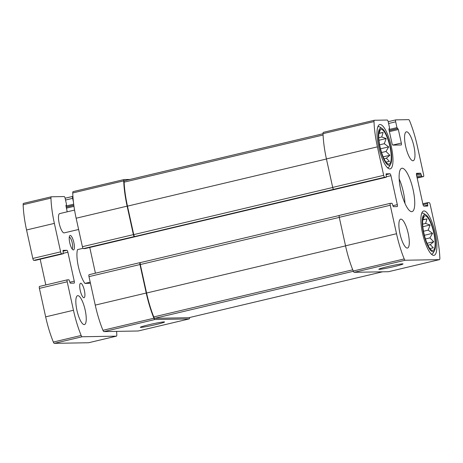 <?xml version="1.0" encoding="UTF-8"?>
<svg xmlns="http://www.w3.org/2000/svg" width="463" height="463" viewBox="0 0 463 463"><rect width="100%" height="100%" fill="white"/><g stroke="black" fill="none" stroke-linecap="round" stroke-linejoin="round"><path stroke-width="0.69" d="M425.051 215.787A17.82 4.85 76.7 0 0 424.05 216.238A17.82 4.85 76.7 0 0 424.154 234.284A17.82 4.85 76.7 0 0 432.153 250.454A17.82 4.85 76.7 0 0 434.022 233.989A17.82 4.85 76.7 0 0 425.051 215.787M424.108 216.701L422.829 219.607L426.984 218.901L425.601 223.45L430.075 224.989L428.182 230.152L432.552 233.34L429.89 237.913L433.75 241.709L430.26 244.649L433.351 247.861L430.509 248.359M381.165 129.345A17.82 4.85 76.7 0 0 380.164 129.796A17.82 4.85 76.7 0 0 380.268 147.842A17.82 4.85 76.7 0 0 388.266 164.012A17.82 4.85 76.7 0 0 390.135 147.547A17.82 4.85 76.7 0 0 381.165 129.345M380.221 130.259L378.942 133.159L383.098 132.459L381.715 137.007L386.188 138.547L384.296 143.709L388.665 146.898L386.003 151.47L389.863 155.267L386.373 158.207L389.464 161.419L386.622 161.917M416.55 175.234L422.922 204.195A1.979 0.538 -103.3 0 0 423.894 206.116L427.748 206.047L427.54 202.661L429.213 202.632A1.979 0.538 -103.3 0 1 430.185 204.553L436.447 233.028A47.272 12.871 -103.3 0 1 439.85 258.308A2.969 0.81 -103.3 0 1 439.497 259.621A2.969 0.81 -103.3 0 1 439.445 259.627L405.189 260.235A2.969 0.81 -103.3 0 1 404.211 258.939A47.272 12.871 -103.3 0 1 396.519 233.74L390.257 205.259A1.979 0.538 -103.3 0 1 390.35 203.326A1.979 0.538 -103.3 0 1 390.384 203.321L392.034 203.292L393.33 206.66L397.185 206.591A1.979 0.538 -103.3 0 0 397.213 206.591A1.979 0.538 -103.3 0 0 397.312 204.652L390.94 175.691A1.979 0.538 -103.3 0 0 389.968 173.77L386.096 173.839L386.321 177.225L384.649 177.254A1.979 0.538 -103.3 0 1 383.677 175.332L377.414 146.858A47.272 12.871 -103.3 0 1 374.011 121.584A2.969 0.81 -103.3 0 1 374.364 120.264A2.969 0.81 -103.3 0 1 374.417 120.258L387.276 120.033A1.979 0.538 -103.3 0 1 388.249 121.948L389.522 127.742L388.984 129.692L391.953 143.206A1.979 0.538 -103.3 0 0 392.931 145.127L401.19 144.983A1.979 0.538 -103.3 0 0 401.224 144.977A1.979 0.538 -103.3 0 0 401.317 143.038L398.348 129.524L396.959 127.609L395.686 121.821A1.979 0.538 -103.3 0 1 395.778 119.882A1.979 0.538 -103.3 0 1 395.813 119.876L408.673 119.651A2.969 0.81 -103.3 0 1 409.651 120.947A47.272 12.871 -103.3 0 1 417.342 146.146L423.604 174.626A1.979 0.538 -103.3 0 1 423.512 176.559A1.979 0.538 -103.3 0 1 423.477 176.565L421.828 176.594L421.023 174.186L416.555 175.245A1.979 0.538 -103.3 0 1 416.648 173.301A1.979 0.538 -103.3 0 1 416.677 173.295L416.619 173.312M388.555 271.683A2.969 0.81 -103.3 0 1 388.509 271.7A2.969 0.81 -103.3 0 1 388.463 271.706L354.207 272.313A2.969 0.81 -103.3 0 1 353.228 271.017A47.272 12.871 -103.3 0 1 345.531 245.818L339.269 217.338A1.979 0.538 -103.3 0 1 339.367 215.399A1.979 0.538 -103.3 0 1 339.396 215.399L390.321 203.338M402.515 263.841A12.374 0.706 167.6 0 0 389.458 266.19A12.374 0.706 167.6 0 0 378.856 269.2A12.374 0.706 167.6 0 0 391.079 267.273A12.374 0.706 167.6 0 0 402.989 263.893A12.374 0.706 167.6 0 0 402.515 263.841M384.649 177.254L333.667 189.332A1.979 0.538 -103.3 0 1 332.694 187.411L326.432 158.936A47.272 12.871 -103.3 0 1 323.029 133.657A2.969 0.81 -103.3 0 1 323.382 132.343A2.969 0.81 -103.3 0 1 323.429 132.337L374.324 120.282M416.677 173.295L420.531 173.226L421.023 174.186M427.54 202.661L422.829 203.778L427.528 202.667M189.564 317.531A47.272 12.871 -103.3 0 1 189.564 317.595A2.969 0.81 -103.3 0 1 189.211 318.909A2.969 0.81 -103.3 0 1 189.164 318.914L138.177 330.993L103.92 331.601A2.969 0.81 -103.3 0 1 102.942 330.304A47.272 12.871 -103.3 0 1 95.251 305.105L88.989 276.625A1.979 0.538 -103.3 0 1 89.081 274.692A1.979 0.538 -103.3 0 1 89.116 274.686L140.034 262.625M164.029 321.901A12.374 0.706 167.6 0 0 150.967 324.25A12.374 0.706 167.6 0 0 140.364 327.26A12.374 0.706 167.6 0 0 152.593 325.339A12.374 0.706 167.6 0 0 164.498 321.953A12.374 0.706 167.6 0 0 164.029 321.901M188.863 317.687A2.969 0.81 -103.3 0 1 188.817 317.705A2.969 0.81 -103.3 0 1 188.771 317.711L154.769 318.318A2.969 0.81 -103.3 0 1 153.757 316.935A47.272 12.871 -103.3 0 1 146.574 293.021L140.318 264.541A1.979 0.538 -103.3 0 1 140.411 262.608A1.979 0.538 -103.3 0 1 140.439 262.602L140.098 262.608A1.979 0.538 -103.3 0 0 140.063 262.614A1.979 0.538 -103.3 0 0 139.971 264.547L146.233 293.027A47.272 12.871 -103.3 0 0 153.924 318.226A2.969 0.81 -103.3 0 0 154.908 319.522L189.164 318.914M95.419 273.187L89.764 247.474M85.065 248.585L83.381 248.619A1.979 0.538 -103.3 0 1 82.408 246.698L76.146 218.223A47.272 12.871 -103.3 0 1 72.743 192.949A2.969 0.81 -103.3 0 1 73.096 191.63A2.969 0.81 -103.3 0 1 73.148 191.624L124.038 179.569M386.321 177.225L85.036 248.59L386.321 177.225M130.028 179.441L124.13 179.546A2.969 0.81 -103.3 0 0 124.084 179.551A2.969 0.81 -103.3 0 0 123.725 180.871A47.272 12.871 -103.3 0 0 127.128 206.145L133.39 234.625A1.979 0.538 -103.3 0 0 134.368 236.547L134.71 236.535A1.979 0.538 -103.3 0 1 133.738 234.619L127.475 206.139A47.272 12.871 -103.3 0 1 124.125 182.156A2.969 0.81 -103.3 0 1 124.478 180.755A2.969 0.81 -103.3 0 1 124.524 180.749L323.029 133.726L124.478 180.755M333.667 189.332L134.71 236.535M389.476 128.714L388.943 128.836L389.476 128.714M412.955 160.759A14.851 4.045 -103.3 0 1 405.738 146.783A14.851 4.045 -103.3 0 1 406.346 131.833A14.851 4.045 -103.3 0 1 406.589 131.799A14.851 4.045 -103.3 0 1 413.806 145.781A14.851 4.045 -103.3 0 1 413.193 160.73A14.851 4.045 -103.3 0 1 412.955 160.759M407.272 248.087A14.851 4.045 -103.3 0 1 400.055 234.11A14.851 4.045 -103.3 0 1 400.669 219.155A14.851 4.045 -103.3 0 1 400.906 219.126A14.851 4.045 -103.3 0 1 408.123 233.103A14.851 4.045 -103.3 0 1 407.515 248.058A14.851 4.045 -103.3 0 1 407.272 248.087M380.106 124.518A22.768 6.198 76.7 0 0 379.741 124.564A22.768 6.198 76.7 0 0 378.954 148.148A22.768 6.198 76.7 0 0 390.234 168.879A22.768 6.198 76.7 0 0 391.171 145.949A22.768 6.198 76.7 0 0 380.106 124.518M423.992 210.96A22.768 6.198 76.7 0 0 423.628 211.006A22.768 6.198 76.7 0 0 422.841 234.596A22.768 6.198 76.7 0 0 434.12 255.321A22.768 6.198 76.7 0 0 435.058 232.391A22.768 6.198 76.7 0 0 423.992 210.96M402.156 168.225A22.276 6.065 76.7 0 0 401.797 168.266A22.276 6.065 76.7 0 0 401.027 191.341A22.276 6.065 76.7 0 0 412.064 211.62A22.276 6.065 76.7 0 0 412.984 189.188A22.276 6.065 76.7 0 0 402.156 168.225M404.969 203.361A22.276 6.065 76.7 0 0 399.158 178.834M424.791 214.583A19.058 5.191 76.7 0 0 424.357 236.46A19.058 5.191 76.7 0 0 434.514 250.616A19.058 5.191 76.7 0 0 433.924 231.969A19.058 5.191 76.7 0 0 426.087 215.04A19.058 5.191 76.7 0 0 424.791 214.583M426.087 215.04L423.946 213.593A21.038 5.73 76.7 0 0 422.511 213.09A21.038 5.73 76.7 0 0 422.169 213.13A21.038 5.73 76.7 0 0 421.683 213.339M431.337 254.112A21.038 5.73 76.7 0 0 431.869 254.077A21.038 5.73 76.7 0 0 433.246 252.867L434.514 250.616M380.904 128.141A19.058 5.191 76.7 0 0 380.47 150.018A19.058 5.191 76.7 0 0 390.627 164.168A19.058 5.191 76.7 0 0 390.037 145.527A19.058 5.191 76.7 0 0 382.201 128.598A19.058 5.191 76.7 0 0 380.904 128.141M382.201 128.598L380.059 127.151A21.038 5.73 76.7 0 0 378.624 126.648A21.038 5.73 76.7 0 0 378.283 126.688A21.038 5.73 76.7 0 0 377.796 126.897M387.45 167.67A21.038 5.73 76.7 0 0 387.982 167.635A21.038 5.73 76.7 0 0 389.36 166.425L390.627 164.168M378.873 133.46L383.098 132.459M378.763 137.708L381.715 137.007M378.954 140.26L386.188 138.547M379.625 144.815L384.296 143.709M380.511 148.826L388.665 146.898M381.564 152.518L386.003 151.47M383.156 156.859L389.863 155.267M384.03 158.763L386.373 158.207M422.76 219.902L426.984 218.901M422.65 224.15L425.601 223.45M422.841 226.702L430.075 224.989M423.512 231.257L428.182 230.152M424.397 235.273L432.552 233.34M425.451 238.966L429.89 237.913M427.048 243.301L433.75 241.709M427.916 245.205L430.26 244.649M83.016 248.318L77.5 249.621A19.799 5.394 76.7 0 0 78.369 266.566A19.799 5.394 76.7 0 0 84.926 283.408L90.447 283.269M84.926 283.408L90.204 282.158M65.995 205.248L66.406 205.236L66.469 204.27L65.196 198.477A1.979 0.538 76.7 0 0 64.224 196.555L51.364 196.787A2.969 0.81 76.7 0 0 51.312 196.792A2.969 0.81 76.7 0 0 50.959 198.106A47.272 12.871 76.7 0 0 54.362 223.38L60.624 251.86A1.979 0.538 76.7 0 0 61.596 253.782L63.269 253.753L63.043 250.367L66.915 250.298A1.979 0.538 76.7 0 1 67.887 252.213L74.259 281.18A1.979 0.538 76.7 0 1 74.161 283.113A1.979 0.538 76.7 0 1 74.132 283.119L70.278 283.188L68.981 279.82L67.332 279.849A1.979 0.538 76.7 0 0 67.297 279.849A1.979 0.538 76.7 0 0 67.204 281.788L73.467 310.268A47.272 12.871 76.7 0 0 81.158 335.467A2.969 0.81 76.7 0 0 82.136 336.763L116.392 336.155A2.969 0.81 76.7 0 0 116.444 336.15A2.969 0.81 76.7 0 0 116.798 334.83A47.272 12.871 76.7 0 0 116.624 331.375M51.271 196.804L23.555 203.373A2.969 0.81 76.7 0 0 23.503 203.379A2.969 0.81 76.7 0 0 23.15 204.692A47.272 12.871 76.7 0 0 26.553 229.972L32.815 258.447A1.979 0.538 76.7 0 0 33.787 260.368L35.472 260.333M40.171 259.222L45.825 284.936M67.268 279.86L39.523 286.435A1.979 0.538 76.7 0 0 39.488 286.441A1.979 0.538 76.7 0 0 39.396 288.374L45.658 316.854A47.272 12.871 76.7 0 0 53.349 342.053A2.969 0.81 76.7 0 0 54.327 343.349L88.583 342.742A2.969 0.81 76.7 0 0 88.636 342.736A2.969 0.81 76.7 0 0 88.676 342.718M72.917 196.399L72.76 196.405A1.979 0.538 76.7 0 0 72.726 196.41A1.979 0.538 76.7 0 0 72.633 198.343L73.409 201.874M67.164 211.834L65.977 205.248M84.22 324.609A14.851 4.045 76.7 0 0 84.463 324.58A14.851 4.045 76.7 0 0 84.972 309.197A14.851 4.045 76.7 0 0 77.616 295.678A14.851 4.045 76.7 0 0 77.003 310.632A14.851 4.045 76.7 0 0 84.22 324.609M83.907 297.721A7.425 2.02 76.7 0 0 84.029 297.709A7.425 2.02 76.7 0 0 84.283 290.017A7.425 2.02 76.7 0 0 80.603 283.258A7.425 2.02 76.7 0 0 80.302 290.735A7.425 2.02 76.7 0 0 83.907 297.721M74.566 210.08L59.652 213.617A9.902 2.697 76.7 0 0 59.247 223.583A9.902 2.697 76.7 0 0 64.056 232.901A9.902 2.697 76.7 0 0 64.218 232.883L78.617 229.469M73.403 249.939A7.425 2.02 76.7 0 0 73.571 241.414A7.425 2.02 76.7 0 0 69.612 235.899A7.425 2.02 76.7 0 0 69.844 243.162A7.425 2.02 76.7 0 0 72.894 249.76A7.425 2.02 76.7 0 0 73.403 249.939M72.078 248.874A6.088 1.655 76.7 0 0 72.17 242.612A6.088 1.655 76.7 0 0 69.276 237.062M395.749 119.894L388.185 121.682L395.778 119.882M395.686 121.821L388.59 123.499M423.477 176.565L417.175 178.058L423.512 176.559M439.445 259.627L388.463 271.706M405.189 260.235L354.207 272.313M404.211 258.939L353.228 271.017M396.519 233.74L345.531 245.818M390.257 205.259L339.269 217.338M383.677 175.332L332.694 187.411M377.414 146.858L326.432 158.936M374.011 121.584L323.029 133.657M421.828 176.594L417.099 177.717M421.342 175.633L416.874 176.692M420.531 173.226L416.411 174.204M427.812 205.08L423.726 206.047M427.494 203.633L423.043 204.687M154.908 319.522L103.92 331.601M153.924 318.226L102.942 330.304M146.233 293.027L95.251 305.105M139.971 264.547L88.989 276.625M140.411 262.608L339.24 215.509L140.439 262.602M397.312 204.652L392.844 205.711M390.94 175.691L386.437 176.756M389.968 173.77L386.026 174.701M134.368 236.547L83.381 248.619M133.39 234.625L82.408 246.698M127.128 206.145L76.146 218.223M123.725 180.871L72.743 192.949M401.317 143.038L392.774 145.064M398.348 129.524L389.412 131.642M397.862 128.564L389.186 130.618M397.445 128.569L389.169 130.531M396.959 127.609L388.949 129.507M332.706 187.486L133.738 234.619M326.444 159.006L127.475 206.139M323.081 135.022L124.125 182.156M339.286 217.407L140.318 264.541M345.548 245.888L146.574 293.021M352.742 269.802L153.757 316.935M353.338 271.277L154.769 318.318M188.817 317.705L382.565 271.81L188.771 317.711M23.15 204.692L50.959 198.106M26.553 229.972L54.362 223.38M32.815 258.447L60.624 251.86M33.787 260.368L61.596 253.782M35.443 260.339L63.252 253.753L35.46 260.339M62.974 251.23L66.915 250.298M63.385 253.284L67.887 252.213M69.791 282.233L74.259 281.18M39.396 288.374L67.204 281.788M45.658 316.854L73.467 310.268M53.349 342.053L81.158 335.467M54.327 343.349L82.136 336.763M88.583 342.742L116.392 336.155M65.133 198.21L72.697 196.416M65.538 200.028L72.633 198.343M65.896 206.035L73.686 204.189M66.116 207.059L73.825 205.231M66.134 207.146L73.837 205.317M66.359 208.165L73.982 206.359M439.497 259.621L388.509 271.7M390.35 203.326L339.367 215.399M374.364 120.264L323.382 132.343M189.211 318.909L138.229 330.987M140.063 262.614L89.081 274.692M124.084 179.551L73.096 191.63M431.418 254.181L431.869 254.077M421.718 213.24L422.169 213.13M387.531 167.739L387.982 167.635M377.831 126.798L378.283 126.688M23.503 203.379L51.312 196.792M39.488 286.441L67.297 279.849M88.636 342.736L116.444 336.15M65.133 198.205L72.726 196.41"/></g></svg>
